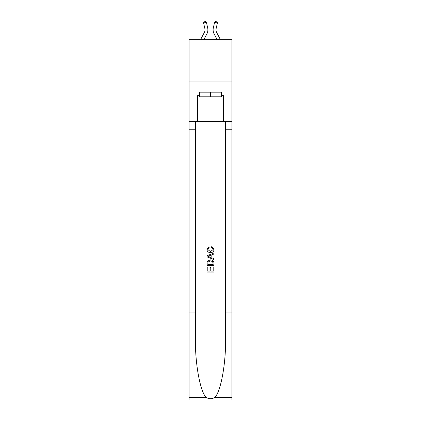 <?xml version="1.0" encoding="UTF-8"?>
<svg xmlns="http://www.w3.org/2000/svg" width="421" height="421" viewBox="0 0 421 421"><rect width="100%" height="100%" fill="white"/><g stroke="black" fill="none" stroke-linecap="round" stroke-linejoin="round"><path stroke-width="0.63" d="M231.955 52.051L231.955 39.295L189.045 39.295L189.045 52.051L231.955 52.051L231.955 81.043L189.045 81.043L189.045 52.051M200.759 39.295L204.327 32.475A5.799 5.799 -28.6 0 0 204.848 28.496L203.585 22.971L204.101 21.308L205.232 21.05L206.416 22.329L207.674 27.854A8.699 8.699 141.1 0 1 206.895 33.822L204.032 39.295M220.241 39.295L216.673 32.475A5.799 5.799 28.6 0 1 216.152 28.496L217.415 22.971L214.584 22.329L213.326 27.854A8.699 8.699 -141.1 0 0 214.105 33.822L216.968 39.295L214.105 33.822M221.341 92.178L221.341 96.814L199.659 96.814L199.659 92.178M210.5 92.178L210.5 96.814M213.173 266.961L213.173 271.066L210.763 271.066L213.173 271.066L213.173 266.961L213.979 266.961L213.979 272.045L207.016 272.045L207.016 267.14L207.016 272.045M209.963 267.409L209.963 271.066L207.821 271.066L209.963 271.066L209.963 267.409L210.763 267.409L210.763 271.066M207.616 261.004L207.116 262.015L207.616 261.004L210.458 259.915C212.684 259.904 213.857 260.978 213.979 263.13L213.979 265.625L207.016 265.625L207.016 263.246L207.016 265.625M211.747 246.532L211.521 247.516L211.747 246.532L214.063 249.374C213.879 251.511 212.668 252.584 210.447 252.6L210.447 252.6C208.306 252.553 207.137 251.484 206.927 249.395L208.953 246.711L209.163 247.695L207.732 249.442L210.442 251.616L213.263 249.464L211.521 247.516M214.984 397.303L231.955 397.303L231.955 399.95L189.045 399.95L189.045 312.977L195.397 312.977L195.397 338.831C195.086 363.549 200.101 391.156 206.016 397.303C209 399.213 211.995 399.213 214.984 397.303C220.899 391.156 225.914 363.549 225.603 338.831L225.603 121.632M207.016 255.747L207.016 256.852L213.979 259.615L207.016 256.852L207.016 255.747L213.979 252.984L207.016 255.747M225.603 312.977L231.955 312.977L231.955 81.043M189.045 312.977L189.045 81.043M195.397 121.632L195.397 312.977M231.955 397.303L231.955 312.977M189.045 121.632L197.454 121.632L197.454 95.656L199.659 95.656M221.341 95.656L221.693 95.656L221.693 92.178L199.307 92.178L199.307 95.656M221.693 95.656L223.546 95.656L223.546 121.632L231.955 121.632M197.454 121.632L223.546 121.632M213.979 252.984L213.979 254.026L211.837 254.816L211.837 257.784L213.979 258.578L213.979 259.615M209.105 256.778L211.032 257.489L211.032 255.115L207.821 256.3L209.105 256.778M211.032 255.115L211.032 257.489M207.016 263.246L207.116 262.015M212.679 261.562L213.173 264.641L212.679 261.562L210.442 260.894L207.963 262.083L207.821 264.641L213.173 264.641L207.821 264.641M207.016 267.14L207.821 267.14L207.821 271.066M204.327 32.475A5.799 5.799 -38.9 0 0 204.848 28.496A5.799 5.799 -38.9 0 1 204.327 32.475A5.799 5.799 -38.9 0 0 204.848 28.496A5.799 5.799 -38.9 0 1 204.327 32.475A5.799 5.799 -38.9 0 0 204.848 28.496A5.799 5.799 -38.9 0 1 204.327 32.475A5.799 5.799 -38.9 0 0 204.848 28.496A5.799 5.799 -38.9 0 1 204.327 32.475A5.799 5.799 -38.9 0 0 204.848 28.496A5.799 5.799 -38.9 0 1 204.327 32.475A5.799 5.799 -38.9 0 0 204.848 28.496A5.799 5.799 -38.9 0 1 204.327 32.475A5.799 5.799 -38.9 0 0 204.848 28.496A5.799 5.799 -38.9 0 1 204.327 32.475A5.799 5.799 -38.9 0 0 204.848 28.496A5.799 5.799 -38.9 0 1 204.327 32.475A5.799 5.799 -38.9 0 0 204.848 28.496A5.799 5.799 -38.9 0 1 204.327 32.475A5.799 5.799 -38.9 0 0 204.848 28.496A5.799 5.799 -38.9 0 1 204.327 32.475A5.799 5.799 -38.9 0 0 204.848 28.496A5.799 5.799 -38.9 0 1 204.327 32.475A5.799 5.799 -38.9 0 0 204.848 28.496A5.799 5.799 -38.9 0 1 204.327 32.475A5.799 5.799 -38.9 0 0 204.848 28.496A5.799 5.799 -38.9 0 1 204.327 32.475A5.799 5.799 -38.9 0 0 204.848 28.496A5.799 5.799 -38.9 0 1 204.327 32.475A5.799 5.799 -38.9 0 0 204.848 28.496A5.799 5.799 -38.9 0 1 204.327 32.475A5.799 5.799 -38.9 0 0 204.848 28.496A5.799 5.799 -38.9 0 1 204.327 32.475A5.799 5.799 -38.9 0 0 204.848 28.496A5.799 5.799 -38.9 0 1 204.327 32.475A5.799 5.799 -38.9 0 0 204.848 28.496A5.799 5.799 -38.9 0 1 204.327 32.475A5.799 5.799 -38.9 0 0 204.848 28.496A5.799 5.799 -38.9 0 1 204.327 32.475A5.799 5.799 -38.9 0 0 204.848 28.496A5.799 5.799 -38.9 0 1 204.327 32.475A5.799 5.799 -38.9 0 0 204.848 28.496A5.799 5.799 -38.9 0 1 204.327 32.475A5.799 5.799 -38.9 0 0 204.848 28.496A5.799 5.799 -38.9 0 1 204.327 32.475A5.799 5.799 -38.9 0 0 204.848 28.496A5.799 5.799 -38.9 0 1 204.327 32.475M206.416 22.329L207.674 27.854L206.416 22.329L207.674 27.854L206.416 22.329L207.674 27.854L206.416 22.329L207.674 27.854L206.416 22.329L207.674 27.854L206.416 22.329L207.674 27.854L206.416 22.329L207.674 27.854L206.416 22.329L207.674 27.854L206.416 22.329L207.674 27.854L206.416 22.329L207.674 27.854L206.416 22.329L207.674 27.854L206.416 22.329L207.674 27.854L206.416 22.329L207.674 27.854L206.416 22.329L207.674 27.854L206.416 22.329L207.674 27.854L206.416 22.329L207.674 27.854L206.416 22.329L207.674 27.854L206.416 22.329L207.674 27.854L206.416 22.329L207.674 27.854L206.416 22.329L207.674 27.854L206.416 22.329L207.674 27.854L206.416 22.329L207.674 27.854L206.416 22.329L207.674 27.854L206.416 22.329L203.585 22.971M216.673 32.475A5.799 5.799 38.9 0 1 216.152 28.496A5.799 5.799 38.9 0 0 216.673 32.475A5.799 5.799 38.9 0 1 216.152 28.496A5.799 5.799 38.9 0 0 216.673 32.475A5.799 5.799 38.9 0 1 216.152 28.496A5.799 5.799 38.9 0 0 216.673 32.475A5.799 5.799 38.9 0 1 216.152 28.496A5.799 5.799 38.9 0 0 216.673 32.475A5.799 5.799 38.9 0 1 216.152 28.496A5.799 5.799 38.9 0 0 216.673 32.475A5.799 5.799 38.9 0 1 216.152 28.496A5.799 5.799 38.9 0 0 216.673 32.475A5.799 5.799 38.9 0 1 216.152 28.496A5.799 5.799 38.9 0 0 216.673 32.475A5.799 5.799 38.9 0 1 216.152 28.496A5.799 5.799 38.9 0 0 216.673 32.475A5.799 5.799 38.9 0 1 216.152 28.496A5.799 5.799 38.9 0 0 216.673 32.475A5.799 5.799 38.9 0 1 216.152 28.496A5.799 5.799 38.9 0 0 216.673 32.475A5.799 5.799 38.9 0 1 216.152 28.496A5.799 5.799 38.9 0 0 216.673 32.475A5.799 5.799 38.9 0 1 216.152 28.496A5.799 5.799 38.9 0 0 216.673 32.475A5.799 5.799 38.9 0 1 216.152 28.496A5.799 5.799 38.9 0 0 216.673 32.475A5.799 5.799 38.9 0 1 216.152 28.496A5.799 5.799 38.9 0 0 216.673 32.475A5.799 5.799 38.9 0 1 216.152 28.496A5.799 5.799 38.9 0 0 216.673 32.475A5.799 5.799 38.9 0 1 216.152 28.496A5.799 5.799 38.9 0 0 216.673 32.475A5.799 5.799 38.9 0 1 216.152 28.496A5.799 5.799 38.9 0 0 216.673 32.475A5.799 5.799 38.9 0 1 216.152 28.496A5.799 5.799 38.9 0 0 216.673 32.475A5.799 5.799 38.9 0 1 216.152 28.496A5.799 5.799 38.9 0 0 216.673 32.475A5.799 5.799 38.9 0 1 216.152 28.496A5.799 5.799 38.9 0 0 216.673 32.475A5.799 5.799 38.9 0 1 216.152 28.496A5.799 5.799 38.9 0 0 216.673 32.475A5.799 5.799 38.9 0 1 216.152 28.496A5.799 5.799 38.9 0 0 216.673 32.475A5.799 5.799 38.9 0 1 216.152 28.496A5.799 5.799 38.9 0 0 216.673 32.475M214.584 22.329L213.326 27.854L214.584 22.329L213.326 27.854L214.584 22.329L213.326 27.854L214.584 22.329L213.326 27.854L214.584 22.329L213.326 27.854L214.584 22.329L213.326 27.854L214.584 22.329L213.326 27.854L214.584 22.329L213.326 27.854L214.584 22.329L213.326 27.854L214.584 22.329L213.326 27.854L214.584 22.329L213.326 27.854L214.584 22.329L213.326 27.854L214.584 22.329L213.326 27.854L214.584 22.329L213.326 27.854L214.584 22.329L213.326 27.854L214.584 22.329L213.326 27.854L214.584 22.329L213.326 27.854L214.584 22.329L213.326 27.854L214.584 22.329L213.326 27.854L214.584 22.329L213.326 27.854L214.584 22.329L213.326 27.854L214.584 22.329L213.326 27.854L214.584 22.329L213.326 27.854L214.584 22.329L215.768 21.05L216.899 21.308L217.415 22.971M225.603 129.747L231.955 129.747M195.397 129.747L189.045 129.747M189.045 397.303L206.016 397.303"/></g></svg>
